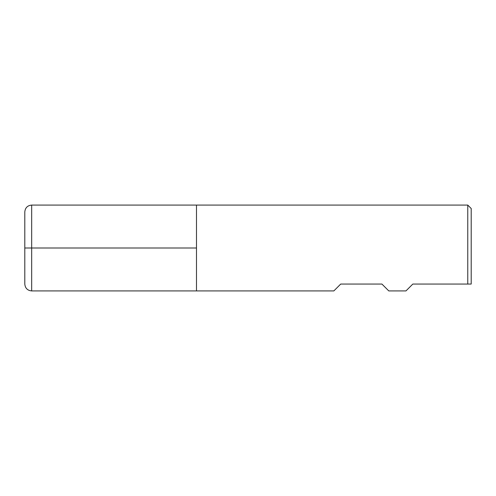 <?xml version="1.0" encoding="UTF-8"?>
<svg xmlns="http://www.w3.org/2000/svg" width="496" height="496" viewBox="0 0 496 496"><rect width="100%" height="100%" fill="white"/><g stroke="black" fill="none" stroke-linecap="round" stroke-linejoin="round"><path stroke-width="0.37" stroke-dasharray="2.48 1.86" d="M405.957 290.923L412.827 284.053M381.92 284.053L388.79 290.923M333.845 290.923L340.715 284.053M196.49 248L196.49 290.923L196.49 248M467.765 205.077L467.765 284.053M471.2 284.053L471.2 208.512M24.8 211.947L24.8 284.053M31.67 290.923L31.67 205.077"/><path stroke-width="0.74" d="M412.827 284.053L467.765 284.053L412.827 284.053L405.957 290.923L388.79 290.923L381.92 284.053L340.715 284.053L381.92 284.053M340.715 284.053L333.845 290.923L196.49 290.923L196.49 205.077L196.49 290.923L31.67 290.923C27.497 290.513 25.209 288.226 24.8 284.053L24.8 211.947C25.209 207.774 27.497 205.487 31.67 205.077L31.67 248L196.49 248L24.8 248L31.67 248L31.67 290.923M467.765 205.077L471.2 208.512L471.2 284.053L467.765 284.053L467.765 205.077L31.67 205.077M467.765 284.053L471.2 284.053"/></g></svg>

